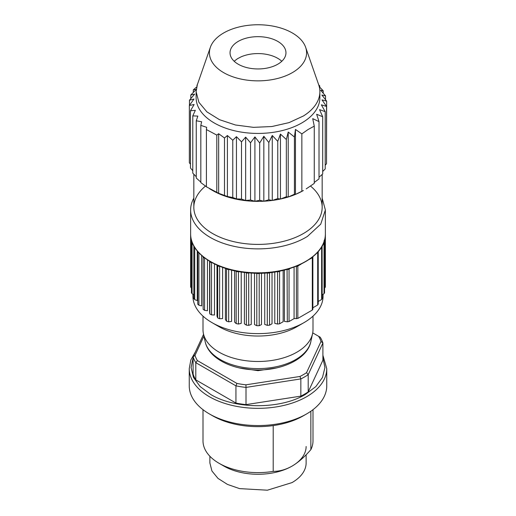 <?xml version="1.0" encoding="UTF-8"?>
<svg xmlns="http://www.w3.org/2000/svg" width="516" height="516" viewBox="0 0 516 516"><rect width="100%" height="100%" fill="white"/><g stroke="black" fill="none" stroke-linecap="round" stroke-linejoin="round"><path stroke-width="0.77" d="M276.395 367.966L258 370.669L239.605 367.966M203.001 316.14L203.001 329.73A54.999 31.753 -0 0 0 203.433 333.684A54.999 31.753 -0 0 0 219.113 352.183A54.999 31.753 -0 0 0 275.834 359.768A54.999 31.753 -0 0 0 312.567 333.684A54.999 31.753 -0 0 0 312.999 329.73L312.999 316.14M304.021 322.616L296.894 326.731A54.999 31.753 180 0 1 219.113 326.731L211.979 322.616A65.081 37.578 -0 0 0 304.021 322.616A65.081 37.578 -0 0 0 323.08 296.049L323.08 294.281M192.92 294.204L192.92 296.049A65.081 37.578 -0 0 0 211.979 322.616L219.107 326.731M284.413 270.081L284.413 321.41L287.328 321.81L289.05 321.533L294.075 318.63L297.842 318.417L312.322 310.058L312.857 309.31L312.857 256.916A1.832 1.058 180 0 1 312.322 257.665L312.322 310.058M283.155 270.384L283.155 321.72L279.575 323.784L279.575 271.397L280.22 271.023M274.783 271.977L274.783 323.371L277.55 324.035L279.575 323.784M272.029 272.358L272.029 323.758L269.552 325.19L267.294 325.344L264.74 324.441L264.74 273.016M261.47 273.164L261.47 324.59L259.193 325.712L256.807 325.712L254.53 324.59L254.53 273.164M251.26 273.016L251.26 324.441L248.706 325.344L246.351 325.125L244.41 323.816L244.41 272.409M241.217 271.977L241.217 323.371L238.45 324.035L236.186 323.609L234.619 322.132L234.619 270.784M231.587 270.081L231.587 321.41L228.672 321.81L226.55 321.184L225.408 319.591L225.408 268.326M222.609 267.378L222.609 318.598L219.623 318.733L217.694 317.927L216.997 316.244L216.997 265.127M214.495 263.953L214.495 315.012L211.515 314.876L209.831 313.909L209.593 312.18L209.593 261.29M207.458 259.948L207.458 310.742L204.549 310.335L203.143 309.31L203.143 256.916A1.832 1.058 -0 0 0 204.549 257.948L204.652 257.961M201.666 255.523L201.666 305.885L198.905 305.22L197.77 304.247L197.77 251.853A1.832 1.058 -0 0 0 198.899 252.834M197.26 250.97L197.26 300.564L194.713 299.661L193.977 298.358M324.564 288.005L325.37 287.064L325.37 234.677A1.832 1.058 -0 0 0 325.364 234.574M322.165 294.81L324.029 293.733L324.293 292.43M318.23 301.473L321.629 299.506L322.023 298.358M322.023 245.964L321.41 247.248M312.857 307.788L317.695 304.995L318.179 304.001M287.064 269.384L287.328 321.81M277.279 271.577L277.55 271.642A1.832 1.058 -0 0 0 279.575 271.397M267.036 272.861L267.294 272.951A1.832 1.058 -0 0 0 269.552 272.796L269.894 272.596M256.575 273.203L256.807 273.319A1.832 1.058 -0 0 0 259.193 273.319L259.425 273.203M246.158 272.603L246.351 272.738A1.832 1.058 -0 0 0 248.706 272.951L248.964 272.861M236.031 271.074L236.186 271.216A1.832 1.058 -0 0 0 238.45 271.642L238.721 271.577M226.453 268.655L226.55 268.797A1.832 1.058 -0 0 0 228.672 269.423L228.936 269.384M217.642 265.411L217.694 265.534A1.832 1.058 -0 0 0 219.623 266.346L219.855 266.333M209.819 261.425L209.831 261.515A1.832 1.058 -0 0 0 211.515 262.489L211.689 262.496M191.707 292.43L192.075 293.791L193.835 294.655M190.636 234.574A1.832 1.058 -0 0 0 190.63 234.677L190.63 287.064L191.436 288.005M324.487 240.295L324.564 292.985M324.293 240.043L324.029 241.346M322.094 246.074L322.165 298.758M316.863 253.079L317.695 252.601A1.832 1.058 -0 0 0 318.23 251.853A1.832 1.058 -0 0 0 318.185 251.627M297.842 318.417L297.842 266.024L300.996 264.205M297.842 266.024A1.832 1.058 180 0 1 296.377 266.346L296.377 318.733M294.075 267.127L294.075 318.63M287.328 269.423A1.832 1.058 180 0 0 289.05 269.139L290.289 268.423M309.523 259.284L312.322 257.665M193.906 246.074A1.832 1.058 -0 0 0 193.835 246.371A1.832 1.058 -0 0 0 194.577 247.222M191.513 240.295A1.832 1.058 -0 0 0 191.436 240.598A1.832 1.058 -0 0 0 191.791 241.224M193.835 198.118A67.37 38.9 -0 0 0 190.63 209.98A67.37 38.9 -0 0 0 233.464 246.203A67.37 38.9 -0 0 0 307.497 236.367L320.746 224.144L325.37 209.98L322.165 198.118M310.567 186.115A64.165 37.042 180 0 1 305.143 232.49A64.165 37.042 180 0 1 217.72 236.193A64.165 37.042 180 0 1 205.471 186.083M306.543 372.668A64.165 37.042 180 0 1 303.369 374.635A64.165 37.042 180 0 1 299.964 376.467L245.932 384.82L246.003 387.406L300.841 378.918A65.996 38.107 180 0 0 304.666 376.88A65.996 38.107 180 0 0 308.207 374.668L308.207 391.883L322.9 360.22L322.9 343.011L321.017 341.469L306.543 372.668L308.207 374.668L322.9 343.011A65.996 38.107 180 0 0 320.204 337.2L318.611 336.284A64.165 37.042 180 0 1 321.017 341.469M312.728 332.885L318.611 336.284M308.207 391.883A65.996 38.107 180 0 1 300.841 396.133L300.841 378.918L299.964 376.467M300.841 396.133L246.003 404.621A65.996 38.107 180 0 1 235.941 403.06L195.796 379.886A65.996 38.107 180 0 1 193.1 374.074L193.1 356.866L194.984 355.408L203.949 336.077M245.932 384.82A64.165 37.042 180 0 1 236.941 383.433L197.389 360.594L195.796 362.671L235.941 385.845A65.996 38.107 180 0 0 246.003 387.406L246.003 404.621M195.796 379.886L195.796 362.671A65.996 38.107 180 0 1 193.1 356.866L203.568 334.316M236.941 383.433L235.941 385.845L235.941 403.06M326.751 368.65L326.751 385.858A68.751 39.693 180 0 1 306.614 413.929L306.614 413.929A68.751 39.693 180 0 1 209.386 413.929A68.751 39.693 180 0 1 189.249 385.858L189.249 368.65A68.751 39.693 180 0 0 209.386 396.714A68.751 39.693 180 0 0 306.614 396.714A68.751 39.693 180 0 0 326.751 368.65L322.9 355.221M197.389 360.594A64.165 37.042 180 0 1 194.984 355.408M303.369 415.799L306.614 413.929L303.369 415.799A64.165 37.042 0 0 1 212.631 415.799L209.386 413.929M273.203 425.597L273.203 471.385A54.999 31.753 180 0 1 219.107 463.323A54.999 31.753 180 0 1 203.001 440.87L203.001 409.678M310.858 411.239L310.858 449.649C304.543 456.95 298.267 462.446 292.03 466.129L292.03 466.129C285.793 469.644 279.517 471.398 273.203 471.385M312.999 409.678L312.999 440.87A54.999 31.753 180 0 1 310.858 449.649M219.107 463.323L223.97 466.129A48.123 27.787 0 0 0 292.03 466.129L292.03 466.129A48.123 27.787 0 0 0 306.123 446.482M306.123 454.757L306.123 462.949A48.123 27.787 180 0 1 292.03 482.595L267.391 490.2L239.585 488.62L227.472 484.427L217.984 478.384L211.947 471.018L209.877 462.949L209.877 456.241M193.835 174.253L193.835 207.361A64.165 37.042 -0 0 0 234.632 241.862A64.165 37.042 -0 0 0 305.143 232.49A64.165 37.042 -0 0 0 322.165 207.361L322.165 174.479M295.668 194.313A64.165 37.042 -0 0 0 303.369 190.52L295.668 194.313A64.165 37.042 -0 0 1 295.423 194.416L295.668 194.313M288.425 196.938A64.165 37.042 -0 0 0 295.423 194.416L294.423 194.242L288.425 196.938A64.165 37.042 -0 0 1 288.154 197.022L288.425 196.938M280.639 198.989A64.165 37.042 -0 0 0 288.154 197.022L286.341 196.744L280.639 198.989A64.165 37.042 -0 0 1 280.356 199.047L280.639 198.989M272.448 200.414A64.165 37.042 -0 0 0 280.356 199.047L277.756 198.595L272.448 200.414A64.165 37.042 -0 0 1 272.151 200.453L272.448 200.414M264.005 201.208A64.165 37.042 -0 0 0 272.151 200.453L268.823 199.776L264.005 201.208A64.165 37.042 -0 0 1 263.702 201.221L264.005 201.208M209.606 188.772L212.631 190.52A64.165 37.042 -0 0 0 263.702 201.221L259.69 200.26L254.917 201.272L250.537 200.04L245.661 200.479L241.507 199.112L236.444 198.899L232.774 197.505L227.401 196.512L218.661 193.287L206.413 186.818L206.413 129.561L216.804 135.102L218.661 133.715L224.492 137.985L227.401 135.508L232.774 140.249L236.444 136.669L241.507 141.855L245.661 137.14L250.537 142.784L254.917 136.901L259.69 143.003L263.837 136.263L268.823 142.519L272.267 135.489L277.756 141.345L280.44 134.07L286.341 139.488L288.218 132.038L294.423 136.992L295.455 129.426L301.854 133.889L308.058 129.516L314.263 126.13L312.722 118.628L319.017 121.608L316.656 114.255L322.694 116.758L319.546 109.618L325.209 111.669L321.339 104.806L326.538 106.431L322.01 99.891L326.647 101.142L326.538 158.554M326.538 106.431L326.538 163.688L325.209 165.268M325.209 111.669L325.209 168.925L322.694 171.486M322.694 116.758L322.694 174.015L319.017 177.227M319.017 121.608L319.017 178.865L314.263 182.477M314.263 126.13L314.263 183.386L306.22 188.875M206.658 186.889L200.827 182.619L200.827 125.369L206.658 127.323L206.413 129.561M200.827 182.103L196.254 178.033L196.254 120.776L201.633 121.77L200.827 125.369M196.254 176.743L192.784 173.137L192.784 115.881L197.847 116.094L196.254 120.776M192.784 170.738L190.469 168.016L190.469 110.759L195.345 110.314L192.784 115.881M190.469 164.211L189.353 162.766L189.353 105.509L194.132 104.496L190.469 110.759M318.991 85.721L319.746 85.869L318.753 84.953M319.746 85.869L319.746 87.159M326.647 101.142L321.868 95.034L325.531 95.892L320.655 90.248L323.216 90.771L319.249 86.662M323.216 90.771L323.216 93.164M325.531 95.892L325.531 99.698M301.854 133.889L301.854 191.146M295.455 129.426L295.455 194.293M294.423 136.992L294.423 194.242M288.218 132.038L288.218 196.906M286.341 139.488L286.341 196.744M280.44 134.07L280.44 198.937M277.756 141.345L277.756 198.595M272.267 135.489L272.267 200.35M268.823 142.519L268.823 199.776M263.837 136.263L263.837 201.124M259.69 143.003L259.69 200.26M254.917 136.901L254.917 201.272M250.537 142.784L250.537 200.04M245.661 137.14L245.661 200.479M241.507 141.855L241.507 199.112M236.444 136.669L236.444 198.899M232.774 140.249L232.774 197.505M227.401 135.508L227.401 196.512M224.492 137.985L224.492 195.242M218.661 133.715L218.661 193.287M216.804 135.102L216.804 192.358M196.686 86.933L193.306 89.894L196.454 89.294L190.791 94.976L194.661 94.112L189.462 100.214L193.99 99.027L189.353 105.509M189.462 100.214L189.462 105.354M190.791 94.976L190.791 98.64M193.306 89.894L193.306 92.422M196.983 85.043L196.983 85.811M319.875 91.725L319.875 97.711A61.875 35.72 180 0 1 303.46 121.944A61.875 35.72 180 0 1 235.464 130.98A61.875 35.72 180 0 1 196.125 97.711L196.125 91.725L198.879 102.265L206.897 111.862L219.468 119.673L235.464 124.995L253.472 127.349L271.88 126.536L289.05 122.621L303.46 115.958A61.875 35.72 -0 0 0 319.875 91.725A61.875 35.72 -0 0 0 318.656 84.682L305.627 47.272A48.581 28.051 180 0 1 293.694 71.834A48.581 28.051 180 0 1 235.909 77.787A48.581 28.051 180 0 1 210.373 47.272A48.581 28.051 180 0 1 222.306 33.779A48.581 28.051 180 0 1 271.126 25.8A48.581 28.051 180 0 1 305.627 47.272M210.373 47.272L197.344 84.682L196.125 91.725M237.457 41.854A27.961 16.144 -0 0 0 230.039 52.806A27.961 16.144 -0 0 0 247.815 67.841A27.961 16.144 -0 0 0 278.543 63.758A27.961 16.144 -0 0 0 285.961 52.806A27.961 16.144 -0 0 0 268.185 37.771A27.961 16.144 -0 0 0 237.457 41.854M234.167 61.243L237.457 58.74L241.133 56.818C247.351 54.199 254.278 53.167 261.922 53.728C269.468 54.425 275.596 56.515 280.298 59.998L281.807 61.269M205.175 341.695C208.258 356.788 228.227 368.069 251.292 369.675C279.001 372.068 307.317 359.846 310.825 341.695A53.245 30.741 180 0 1 251.053 368.34A53.245 30.741 180 0 1 220.351 359.6A53.245 30.741 180 0 1 205.175 341.695L203.433 333.684M324.932 238.424L324.932 287.754M324.029 241.759L324.029 293.733M321.629 247.119L321.629 299.506M277.55 271.642L277.55 324.035M269.552 272.796L269.552 325.19M267.294 272.951L267.294 325.344M259.193 273.319L259.193 325.712M256.807 273.319L256.807 325.712M248.706 272.951L248.706 325.344M246.351 272.738L246.351 325.125M238.45 271.642L238.45 324.035M236.186 271.216L236.186 323.609M228.672 269.423L228.672 321.81M226.55 268.797L226.55 321.184M219.623 266.346L219.623 318.733M217.694 265.534L217.694 317.927M211.515 262.489L211.515 314.876M209.831 261.515L209.831 313.909M204.549 257.948L204.549 310.335M203.149 257L203.149 309.226M198.905 252.834L198.905 305.22M194.713 247.435L194.713 299.661M192.075 242.062L192.075 293.791M191.068 238.424L191.068 287.754M325.37 233.929C326.622 256.839 288.122 276.544 249.254 272.88C216.533 270.797 189.92 253.098 190.63 233.929A67.37 38.9 -0 0 0 249.209 272.493A67.37 38.9 -0 0 0 307.497 260.316A67.37 38.9 -0 0 0 325.37 233.929L325.37 209.98M317.695 252.601L317.695 304.995M289.05 269.139L289.05 321.533M312.851 257L312.851 309.226M193.1 357.736L191.088 367.605L193.5 377.441L200.182 386.6L210.683 394.469C235.315 409.44 280.685 409.44 305.317 394.469L315.818 386.6L322.5 377.441L324.912 367.605L322.9 357.736M310.825 341.695L312.567 333.684M318.23 251.853L318.23 304.247M193.835 246.371L193.835 298.758M191.436 240.598L191.436 292.985M190.63 233.929L190.63 209.98M195.487 351.731L190.836 359.962L189.249 368.65"/></g></svg>
